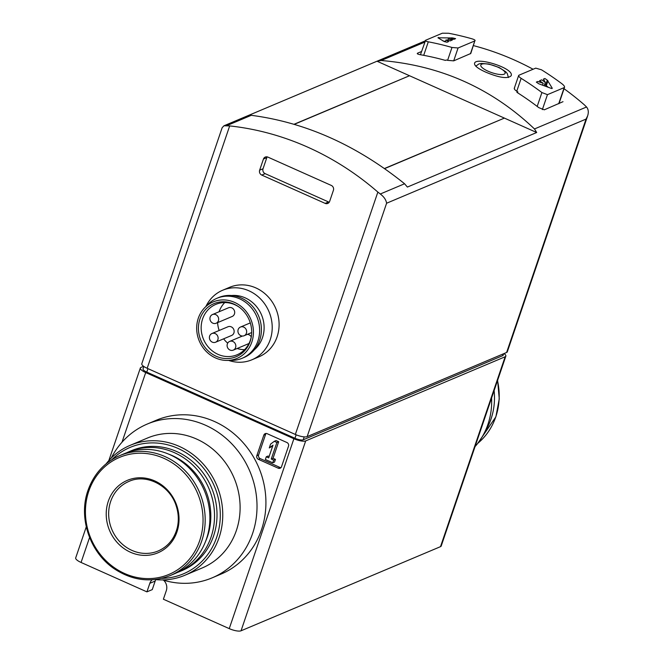 <?xml version="1.0" encoding="UTF-8"?>
<svg xmlns="http://www.w3.org/2000/svg" width="664" height="664" viewBox="0 0 664 664"><rect width="100%" height="100%" fill="white"/><g stroke="black" fill="none" stroke-linecap="round" stroke-linejoin="round"><path stroke-width="1" d="M280.963 467.647A2.83 2.581 67.1 0 1 279.959 467.423L260.205 458.6A2.83 2.581 67.1 0 1 258.603 454.931L265.592 434.397A2.83 2.581 67.1 0 1 266.156 433.459M274.307 441.311L276.083 440.564L278.681 441.718L273.045 458.276L275.452 459.347L274.539 462.044L272.755 462.791L265.343 459.488L266.264 456.791L268.671 457.869L272.995 445.162L269.277 447.934L270.588 444.091L274.307 441.311L276.896 442.473L271.261 459.023L273.676 460.102L272.755 462.791M266.264 456.791L268.04 456.043L269.127 456.525M272.73 445.934L269.277 447.934M163.618 580.203A9.429 8.599 67.1 0 1 166.299 590.669L163.385 599.219L229.246 628.625A9.429 2.697 18.8 0 0 241.04 630.8L440.506 546.655A9.429 2.697 18.8 0 0 441.203 546.015L505.852 356.12A9.429 2.697 18.8 0 0 504.051 353.563M155.808 579.622A9.429 8.599 67.1 0 0 155.177 581.058L152.263 589.615L146.918 591.865L149.832 583.316A9.429 8.599 67.1 0 1 152.114 579.78M86.27 526.859L75.696 557.918A9.429 2.697 18.8 0 0 81.066 562.458L146.918 591.865M288.508 446.183L281.519 466.709A2.83 2.581 67.1 0 1 278.183 468.17L258.421 459.347A2.83 2.581 67.1 0 1 256.827 455.678L263.815 435.152A2.83 2.581 67.1 0 1 267.16 433.692L286.914 442.514A2.83 2.581 67.1 0 1 288.508 446.183M143.607 366.304L141.042 367.383A9.429 2.697 18.8 0 0 140.345 368.022A9.429 2.697 18.8 0 0 145.707 372.562L293.895 438.73A9.429 2.697 18.8 0 0 305.689 440.904L505.155 356.759A9.429 2.697 18.8 0 0 505.852 356.12M536.686 132.518L534.479 128.957C491.651 88.27 440.556 65.454 381.186 60.507L377.011 61.221L536.686 132.518L407.389 187.065L404.575 183.762L380.298 193.996L377.857 192.079L295.347 434.455A9.429 2.697 18.8 0 0 307.142 436.621L506.615 352.476A9.429 2.697 18.8 0 0 507.304 351.845L587.648 115.835L586.063 119.088L386.597 203.234C386.074 199.864 383.983 196.785 380.298 193.996M384.456 168.515L504.117 118.217M384.614 168.623L504.391 118.101M377.857 192.079A282.922 258.064 67.1 0 0 229.678 125.919L223.967 125.778L222.141 127.737L141.797 363.748A9.429 2.697 18.8 0 0 147.167 368.288L295.347 434.455M331.286 185.422A3.768 3.445 67.1 0 1 333.411 190.311L329.626 201.433A3.768 3.445 67.1 0 1 325.169 203.383L261.782 175.08A3.768 3.445 67.1 0 1 259.649 170.183L263.434 159.07A3.768 3.445 67.1 0 1 267.899 157.111L331.286 185.422M564.541 87.225L564.192 87.606C564.998 86.934 564.334 85.722 562.209 83.979A287.637 262.363 -112.9 0 0 541.442 69.778L535.732 68.135L518.991 75.198C518.202 75.804 518.924 76.858 521.14 78.344A287.637 262.363 67.1 0 1 541.907 92.545L537.184 106.414M514.617 88.063C513.828 88.669 514.542 89.723 516.758 91.217A282.922 258.064 67.1 0 1 517.87 91.914L516.891 92.329A282.922 258.064 67.1 0 1 538.778 107.634L544.306 109.817L562.997 101.692M470.768 53.502L474.81 40.936C475.582 40.38 474.735 39.707 472.287 38.902A287.637 262.363 -112.9 0 0 448.607 33.258L442.357 33.2L425.616 40.263C424.869 40.761 425.765 41.284 428.297 41.824A287.637 262.363 67.1 0 1 451.985 47.468L447.602 60.341L453.695 60.856L470.751 53.502M421.549 51.51L417.523 53.203C416.784 53.701 417.689 54.199 420.229 54.697A282.922 258.064 67.1 0 1 445.386 60.399L446.366 59.992A282.922 258.064 67.1 0 1 447.602 60.341M564.051 88.727A282.922 258.064 67.1 0 1 584.453 104.929L586.544 106.995C588.42 109.294 588.785 112.241 587.648 115.835M473.457 45.617A282.922 258.064 67.1 0 1 533.084 69.247M485.708 72.127C499.204 77.788 507.669 79.016 511.114 75.804C514.932 68.334 475.673 56.274 474.544 63.354C474.262 65.703 477.98 68.624 485.708 72.127M377.011 61.221L247.705 115.768L251.282 115.312C305.556 122.4 356.651 145.217 404.575 183.762M294.086 124.251L409.231 75.854M558.698 103.742L564.192 87.606L547.451 94.661L541.907 92.545M470.436 53.792L474.81 40.936L458.069 47.991L451.985 47.468M420.445 54.739L425.616 40.263M448.2 39.002A287.637 262.363 67.1 0 1 452.391 39.981L450.25 40.886A287.637 262.363 -112.9 0 0 446.059 39.906L448.549 41.6L447.046 42.239A287.637 262.363 -112.9 0 0 444.282 41.583L437.949 37.782L452.831 37.972A287.637 262.363 67.1 0 1 455.595 38.628L454.085 39.267L448.2 39.002L447.76 40.288M437.949 37.782L438.705 37.466L438.489 38.105M537.84 81.473L543.21 83.282A287.637 262.363 -112.9 0 0 539.541 80.759L541.675 79.854A287.637 262.363 67.1 0 1 545.343 82.377L543.376 79.14L544.887 78.501A287.637 262.363 67.1 0 1 547.302 80.161L552.216 88.146L551.46 88.461L538.753 83.764A287.637 262.363 -112.9 0 0 536.338 82.104L537.84 81.473M552.074 88.561L552.216 88.146L551.46 88.461M143.856 366.478L143.026 368.935A6.598 1.892 18.8 0 0 146.777 372.114L294.965 438.281A6.598 1.892 18.8 0 0 303.216 439.8L502.689 355.655A6.598 1.892 18.8 0 0 503.171 355.207L503.685 353.713M329.269 202.188A3.768 3.445 67.1 0 1 328.555 201.956L265.16 173.653A3.768 3.445 67.1 0 1 263.035 168.756L266.82 157.642A3.768 3.445 67.1 0 1 267.185 156.887M228.682 360.428A37.724 34.412 -112.9 0 0 251.946 359.772L258.836 356.867A37.724 34.412 -112.9 0 0 277.104 336.814A37.724 34.412 -112.9 0 0 267.692 296.285A37.724 34.412 -112.9 0 0 229.512 287.354L222.623 290.259A37.724 34.412 -112.9 0 0 205.915 306.469M251.946 359.772A37.724 34.412 -112.9 0 0 270.215 339.719A37.724 34.412 -112.9 0 0 260.803 299.19A37.724 34.412 -112.9 0 0 222.623 290.259M254.403 349.721A30.652 27.954 -112.9 0 0 262.496 337.611A30.652 27.954 -112.9 0 0 231.537 295.513M227.022 360.428L231.595 360.419A32.536 29.681 -112.9 0 0 242.152 358.269L243.937 357.522A32.536 29.681 -112.9 0 0 259.69 340.225A32.536 29.681 -112.9 0 0 251.573 305.274A32.536 29.681 -112.9 0 0 218.647 297.563L216.862 298.319A32.536 29.681 -112.9 0 0 207.957 304.386L204.753 307.648A30.652 27.954 -112.9 0 0 199.3 341.039A30.652 27.954 -112.9 0 0 227.022 360.428A30.652 27.954 -112.9 0 0 251.814 342.118A30.652 27.954 -112.9 0 0 240.053 305.589A30.652 27.954 -112.9 0 0 204.753 307.648M242.152 358.269A32.536 29.681 -112.9 0 0 257.914 340.981A32.536 29.681 -112.9 0 0 249.797 306.021A32.536 29.681 -112.9 0 0 216.862 298.319M250.162 341.387A28.768 26.236 -112.9 0 0 251.39 336.274A28.768 26.236 -112.9 0 0 239.065 307.058A28.768 26.236 -112.9 0 0 201.466 315.367A28.768 26.236 -112.9 0 0 214.406 355.398A28.768 26.236 -112.9 0 0 250.162 341.387M239.438 307.332A27.349 24.95 -112.9 0 0 215.85 304.369A27.349 24.95 -112.9 0 0 203.499 339.271A27.349 24.95 -112.9 0 0 237.114 354.767A27.349 24.95 -112.9 0 0 250.353 340.234A27.349 24.95 -112.9 0 0 251.448 335.81M224.739 302.568A27.349 24.95 -112.9 0 0 219.07 311.765M217.593 322.621A27.349 24.95 -112.9 0 0 219.161 330.481M223.627 338.831A27.349 24.95 -112.9 0 0 227.694 343.163M237.139 348.5A27.349 24.95 -112.9 0 0 244.609 349.662M211.932 333.527L227.959 326.771A4.714 4.299 67.1 0 1 233.753 329.444A4.714 4.299 67.1 0 1 231.628 335.453L215.601 342.217A4.714 4.299 67.1 0 1 210.828 341.105A4.714 4.299 67.1 0 1 209.65 336.034A4.714 4.299 67.1 0 1 211.932 333.527A4.714 4.299 67.1 0 1 217.726 336.2A4.714 4.299 67.1 0 1 215.601 342.217M247.381 334.365A4.714 4.299 67.1 0 1 251.249 336.914M212.463 314.553L228.491 307.789A4.714 4.299 67.1 0 1 234.292 310.462A4.714 4.299 67.1 0 1 232.159 316.479L216.132 323.243A4.714 4.299 67.1 0 1 211.359 322.123A4.714 4.299 67.1 0 1 210.181 317.06A4.714 4.299 67.1 0 1 212.463 314.553A4.714 4.299 67.1 0 1 218.257 317.226A4.714 4.299 67.1 0 1 216.132 323.243M238.168 329.56A4.714 4.299 67.1 0 1 240.459 327.053A4.714 4.299 67.1 0 1 246.253 329.726A4.714 4.299 67.1 0 1 244.12 335.735A4.714 4.299 67.1 0 1 239.347 334.623A4.714 4.299 67.1 0 1 238.168 329.56M227.345 343.935A4.714 4.299 67.1 0 1 229.628 341.429A4.714 4.299 67.1 0 1 235.429 344.101A4.714 4.299 67.1 0 1 233.296 350.119A4.714 4.299 67.1 0 1 228.524 349.007A4.714 4.299 67.1 0 1 227.345 343.935M294.335 124.317L409.514 75.737M445.544 41.417L442.971 40.944M445.403 41.84L446.059 39.906M548.29 87.299L544.679 84.32M544.173 85.814L545.343 82.377M542.538 85.241L543.21 83.282M275.452 459.347L273.676 460.102M273.045 458.276L271.261 459.023M278.681 441.718L276.896 442.473M484.828 431.932A65.072 59.353 -112.9 0 0 491.045 418.934A65.072 59.353 -112.9 0 0 494.116 390.598M475.059 446.59A70.492 64.3 -112.9 0 0 487.94 424.354A70.492 64.3 -112.9 0 0 491.592 397.993M108.298 501.262A39.325 35.864 67.1 0 1 170.299 493.36A39.325 35.864 67.1 0 1 149.267 555.137A39.325 35.864 67.1 0 1 108.298 501.262M88.129 490.248A65.072 59.353 67.1 0 1 119.644 455.653L124.351 453.67A65.072 59.353 67.1 0 1 204.329 490.555A65.072 59.353 67.1 0 1 174.931 573.58L170.225 575.563A65.072 59.353 67.1 0 0 199.623 492.539A65.072 59.353 67.1 0 0 119.644 455.653C104.414 462.385 93.865 473.963 87.988 490.372C78.169 517.58 89.748 552.282 114.092 568.658C132.319 580.709 151.027 583.017 170.225 575.563M168.722 454.159A62.242 56.772 67.1 0 1 205.541 541.459M126.683 452.748A65.072 59.353 67.1 0 1 128.974 451.719A65.072 59.353 67.1 0 1 208.961 488.604A65.072 59.353 67.1 0 1 179.562 571.629A65.072 59.353 67.1 0 1 177.222 572.551M128.974 451.719L131.472 450.665A65.072 59.353 67.1 0 1 211.451 487.55A65.072 59.353 67.1 0 1 182.052 570.575L179.562 571.629M111.743 459.779A68.608 62.582 67.1 0 1 214.422 486.297A68.608 62.582 67.1 0 1 161.759 578.352M106.149 463.821A70.492 64.3 67.1 0 1 130.078 445.37A70.492 64.3 67.1 0 1 216.721 485.326A70.492 64.3 67.1 0 1 184.874 575.273A70.492 64.3 67.1 0 1 154.961 579.539M130.078 445.37L147.441 438.041A70.492 64.3 67.1 0 1 234.085 478.005A70.492 64.3 67.1 0 1 202.238 567.944L184.874 575.273M111.237 458.06A83.465 76.128 67.1 0 1 147.3 424.03A83.465 76.128 67.1 0 1 249.88 471.34A83.465 76.128 67.1 0 1 212.181 577.829A83.465 76.128 67.1 0 1 162.638 579.913M147.3 424.03L156.206 420.271A83.465 76.128 67.1 0 1 258.786 467.58A83.465 76.128 67.1 0 1 221.079 574.069L212.181 577.829M293.895 438.73L229.246 628.625M145.707 372.562L121.985 442.241M89.574 537.466L81.066 562.458M229.678 125.919L147.167 368.288M521.14 78.344L516.758 91.217M428.297 41.824L423.698 55.328M586.544 106.995L534.479 128.957M424.736 42.139L381.186 60.507M251.282 115.312L227.005 125.554M386.597 203.234L307.142 436.621M586.063 119.088L506.615 352.476M547.451 94.661L542.364 109.61M458.069 47.991L453.695 60.856M488.123 71.222A12.823 3.669 -161.2 0 1 485.691 63.827A12.823 3.669 -161.2 0 1 505.08 72.484A12.823 3.669 -161.2 0 1 488.123 71.222M304.212 436.879L303.216 439.8M296.144 434.796L294.965 438.281M147.956 368.636L146.777 372.114M503.287 353.879L502.689 355.655M305.689 440.904L241.04 630.8M505.155 356.759L440.506 546.655M328.555 201.956L325.169 203.383M265.16 173.653L261.782 175.08M263.035 168.756L259.649 170.183M266.82 157.642L263.434 159.07M155.177 581.058L149.832 583.316M452.416 39.184L452.831 37.972M451.296 39.134L451.744 37.831M546.447 85.249L547.966 80.792M545.725 84.793L547.302 80.161M543.841 79.888L544.214 78.784M279.959 467.423L278.183 468.17M260.205 458.6L258.421 459.347M258.603 454.931L256.827 455.678M265.592 434.397L263.815 435.152M477.773 443.328A65.072 59.353 -112.9 0 0 495.751 416.95A65.072 59.353 -112.9 0 0 497.51 380.63M88.793 491.152A63.512 57.934 67.1 0 1 188.941 478.395A63.512 57.934 67.1 0 1 154.969 578.178A63.512 57.934 67.1 0 1 88.793 491.152M110.656 501.478A37.724 34.412 67.1 0 1 128.924 481.425C146.354 473.324 170.15 485.475 176.3 506.242C178.616 513.554 178.923 520.792 177.213 527.955C174.267 538.952 167.942 546.613 158.248 550.937A37.724 34.412 67.1 0 1 120.059 541.998A37.724 34.412 67.1 0 1 110.656 501.478M425.151 40.911L223.967 125.778M518.634 75.538L514.251 88.403M564.558 87.233L558.98 103.625M475.781 66.159L478.893 63.951L481.251 63.429L488.878 64.043L499.162 67.512L505.794 71.803L507.296 73.604L508.416 77.53M140.345 368.022L108.821 460.608M244.12 335.735L251.689 332.548M240.459 327.053L250.295 322.895M233.296 350.119L248.983 343.504M229.628 341.429L242.401 336.042M497.61 380.339L499.262 398.881L495.884 416.818L477.731 443.378"/></g></svg>
